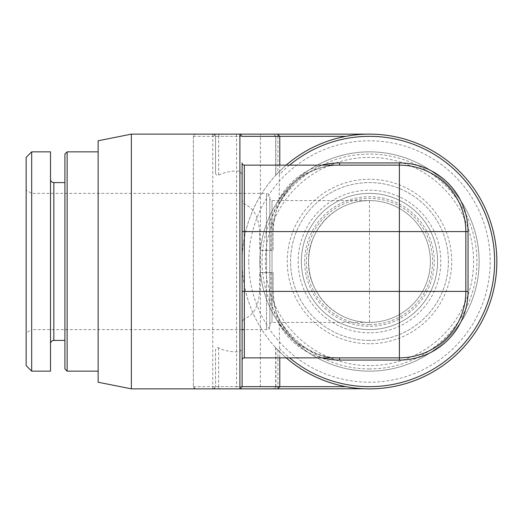 <?xml version="1.0" encoding="UTF-8"?>
<svg xmlns="http://www.w3.org/2000/svg" width="523" height="523" viewBox="0 0 523 523"><rect width="100%" height="100%" fill="white"/><g stroke="black" fill="none" stroke-linecap="round" stroke-linejoin="round"><path stroke-width="0.39" stroke-dasharray="2.62 1.96" d="M279.772 357.856L279.073 318.873C276.013 313.623 274.032 304.471 273.13 291.403L273.13 272.575L259.598 272.575L259.598 291.403C258.728 306.014 253.642 315.166 244.333 318.873L244.333 357.856L399.389 357.856A66.454 66.454 0 0 0 465.836 291.403L465.836 231.597M289.618 165.144A125.154 125.154 0 0 0 279.419 174.604L279.073 204.127C275.883 209.841 273.902 219 273.13 231.597L273.13 250.425L259.598 250.425L259.598 231.597L270.914 231.597L270.914 250.425L259.598 250.425M195.602 388.864A2.216 2.216 0 0 1 193.386 386.654L195.602 388.864L260.395 388.864L260.395 134.136L195.602 134.136A2.216 2.216 0 0 0 193.386 136.346L193.386 386.654L193.386 136.346L195.602 134.136A2.216 2.216 0 0 0 193.386 136.346L236.579 136.346L236.579 386.654L345.834 386.654L349.142 387.229M279.419 174.604L279.648 171.217L275.686 175.336L275.686 136.346L277.903 136.346L277.903 172.989L275.889 175.12L275.889 136.346L273.47 134.136L277.903 134.136L277.903 136.346L279.772 136.346L275.889 136.346A2.216 2.014 -90 0 0 273.869 134.136L273.47 134.136M279.772 165.144L279.648 171.217A127.364 127.364 0 0 1 286.192 165.144M215.535 172.989L215.535 136.346L215.535 172.989C215.816 174.865 216.862 175.578 218.673 175.12C225.406 171.923 232.487 170.622 239.9 171.217L242.116 174.604L242.116 198.498C242.221 201.362 242.96 203.238 244.333 204.127C253.622 207.781 258.708 216.934 259.598 231.597M244.333 318.873C242.947 319.795 242.208 321.671 242.116 324.502L242.116 348.396L239.9 351.783C231.82 352.254 224.746 350.953 218.673 347.88C216.875 347.416 215.829 348.128 215.535 350.011L215.535 386.654L215.535 350.011M279.648 351.783A127.364 127.364 0 0 0 286.192 357.856A127.364 127.364 0 0 1 279.648 351.783L275.889 347.88L275.889 386.654L279.772 386.654L275.889 386.654A2.216 2.014 90 0 1 273.869 388.864L277.556 388.864M131.365 388.864L131.365 134.136M213.325 388.864L215.535 386.654A2.216 2.216 0 0 1 213.325 388.864L219.588 388.864A2.216 0.915 -90 0 1 218.673 386.654L215.535 386.654M239.9 351.783L239.9 388.864L219.588 388.864M366.616 388.831L273.47 388.864L275.686 386.654L275.686 347.664L277.903 350.011A127.364 127.364 0 0 0 345.834 386.654L346.128 386.706M345.834 386.654A127.364 127.364 0 0 1 345.834 136.346A127.364 127.364 0 0 0 277.903 172.989M366.59 388.831L362.321 388.661M362.217 388.661L357.915 388.341M357.464 388.295L352.103 387.674M351.221 387.55L348.664 387.151M242.116 261.5A127.364 127.364 0 0 0 369.486 388.864A127.364 127.364 0 0 0 496.85 261.5A127.364 127.364 0 0 0 369.486 134.136A127.364 127.364 0 0 0 242.116 261.5M352.247 387.693L355.209 388.066M358.098 388.354L360.948 388.582M363.217 388.713L363.779 388.739M236.579 134.136L236.579 136.346L345.834 136.346L349.142 135.771M352.247 135.307L355.209 134.934M358.098 134.646L360.948 134.418M361.38 134.391L362.936 134.3M363.217 134.287L366.616 134.169M366.59 134.169L363.701 134.267M360.805 134.431L357.915 134.659M355.032 134.96L352.103 135.326M369.486 134.136L277.903 134.136M219.588 134.136A2.216 0.915 90 0 0 218.673 136.346L215.535 136.346A2.216 2.216 0 0 0 213.325 134.136A2.216 2.216 0 0 1 215.535 136.346L213.325 134.136L239.9 134.136L239.9 171.217M277.556 134.136L273.869 134.136M242.116 174.604L242.116 198.498M218.673 347.88L218.673 386.654L242.116 386.654L242.116 348.396M242.116 324.502L242.116 162.928A2.216 2.216 0 0 0 244.333 165.144L339.584 165.144C327.47 164.673 305.53 169.936 291.187 184.456C276.85 200.289 270.09 216.006 270.914 231.597L273.13 231.597L273.13 250.425L270.914 250.425M279.073 318.873A66.454 66.454 0 0 0 339.584 357.856C328.176 359.203 314.042 354.104 297.162 342.558C280.413 326.424 272.405 309.374 273.13 291.403L273.13 272.575L259.598 272.575M399.389 165.144L339.584 165.144C327.862 164.673 306.628 169.936 292.749 184.456C278.877 200.289 272.333 216.006 273.13 231.597M339.584 165.144A66.454 66.454 0 0 0 279.073 204.127A66.454 66.454 0 0 1 339.584 165.144M259.598 291.403L270.914 291.403C270.162 309.374 278.445 326.424 295.75 342.558C313.192 354.104 327.797 359.203 339.584 357.856M244.333 357.856A2.216 2.216 0 0 0 242.116 360.072A2.216 2.216 0 0 1 244.333 357.856M98.141 140.779L98.141 382.221M98.141 151.853L98.141 371.147L98.141 151.853M67.127 151.853L67.127 371.147M64.911 154.069L64.911 368.931M64.911 182.586L64.911 340.414L64.911 182.586M50.515 179.265L50.515 343.735L50.515 179.265M50.515 151.853L50.515 371.147M31.687 151.853L31.687 371.147M26.15 157.39L26.15 365.61M26.15 190.189L26.15 332.811L26.15 190.189L31.687 193.386L31.687 329.614L26.15 332.811M269.809 196.707L269.809 326.293L269.809 196.707C269.593 194.674 268.482 193.562 266.482 193.386L266.482 261.5L266.482 193.386L31.687 193.386L31.687 329.614L242.116 329.614M269.809 198.374L269.809 324.626L269.809 198.374A2.216 2.216 -0 0 0 272.019 200.584L369.486 200.584A60.916 60.916 0 0 1 430.396 261.5A60.916 60.916 0 0 1 369.486 322.416C331.268 322.345 307.23 288.487 308.57 261.546C307.204 234.69 331.066 200.688 369.486 200.584A60.916 60.916 0 0 0 308.57 261.5A60.916 60.916 0 0 0 369.486 322.416A60.916 60.916 0 0 0 430.396 261.5A60.916 60.916 0 0 0 369.486 200.584A60.916 60.916 0 0 0 308.57 261.5A60.916 60.916 0 0 0 369.486 322.416A60.916 60.916 0 0 0 430.396 261.5A60.916 60.916 0 0 0 369.486 200.584A60.916 60.916 0 0 1 430.396 261.5A60.916 60.916 0 0 1 369.486 322.416L369.486 200.584M269.809 324.626A2.216 2.216 180 0 1 272.019 322.416L369.486 322.416M301.372 261.5A68.114 68.114 0 0 1 369.486 193.386A68.114 68.114 0 0 1 437.594 261.5A68.114 68.114 0 0 1 369.486 329.614A68.114 68.114 0 0 1 301.372 261.5A68.114 68.114 0 0 0 369.486 329.614A68.114 68.114 0 0 0 437.594 261.5M369.486 329.614A68.114 68.114 0 0 0 437.594 261.5A68.114 68.114 0 0 0 369.486 193.386A68.114 68.114 0 0 0 301.372 261.5A68.114 68.114 0 0 0 369.486 329.614M369.486 332.811A71.311 71.311 0 0 1 298.175 261.5A71.311 71.311 0 0 1 369.486 190.189A71.311 71.311 0 0 1 440.797 261.5A71.311 71.311 0 0 1 369.486 332.811M369.486 365.61A104.11 104.11 0 0 1 265.377 261.5A104.11 104.11 0 0 1 369.486 157.39A104.11 104.11 0 0 1 473.59 261.5A104.11 104.11 0 0 1 369.486 365.61M369.486 371.147A109.647 109.647 0 0 1 259.839 261.5A109.647 109.647 0 0 1 369.486 151.853A109.647 109.647 0 0 1 479.127 261.5A109.647 109.647 0 0 1 369.486 371.147A109.647 109.647 0 0 0 479.127 261.5A109.647 109.647 0 0 0 369.486 151.853A109.647 109.647 0 0 1 479.127 261.5A109.647 109.647 0 0 1 369.486 371.147A109.647 109.647 0 0 1 259.839 261.5A109.647 109.647 0 0 1 369.486 151.853A109.647 109.647 0 0 0 259.839 261.5A109.647 109.647 0 0 0 369.486 371.147A109.647 109.647 0 0 1 259.839 261.5A109.647 109.647 0 0 1 369.486 151.853A109.647 109.647 0 0 1 479.127 261.5A109.647 109.647 0 0 1 369.486 371.147M369.486 340.414A78.914 78.914 0 0 1 290.572 261.5A78.914 78.914 0 0 1 369.486 182.586A78.914 78.914 0 0 1 448.394 261.5A78.914 78.914 0 0 1 369.486 340.414A78.914 78.914 0 0 0 448.394 261.5A78.914 78.914 0 0 0 369.486 182.586A78.914 78.914 0 0 0 290.572 261.5A78.914 78.914 0 0 0 369.486 340.414M369.486 368.931A107.431 107.431 0 0 1 262.056 261.5A107.431 107.431 0 0 1 369.486 154.069A107.431 107.431 0 0 1 476.917 261.5A107.431 107.431 0 0 1 369.486 368.931M248.765 261.5A120.721 120.721 0 0 1 369.486 140.779A120.721 120.721 0 0 1 490.208 261.5A120.721 120.721 0 0 1 369.486 382.221A120.721 120.721 0 0 1 248.765 261.5M212.769 388.864L212.769 134.136M279.419 348.396A125.154 125.154 0 0 0 289.618 357.856M279.419 324.502A68.67 68.67 0 0 0 322.279 357.856M322.279 165.144A68.67 68.67 0 0 0 279.419 198.498M193.386 386.654L236.579 386.654L236.579 388.864M218.673 175.12L218.673 136.346L242.116 136.346M277.903 388.837L277.903 350.011M244.333 165.144L244.333 204.127M270.914 272.575L270.914 291.403L273.13 291.403M399.389 357.856A66.454 66.454 0 0 0 465.836 291.403M53.836 182.586L53.836 340.414M266.482 261.5L266.482 329.614L266.482 261.5M272.019 200.584L272.019 322.416L272.019 200.584M369.486 324.626A63.126 63.126 0 0 0 432.613 261.5A63.126 63.126 0 0 0 369.486 198.374A63.126 63.126 0 0 0 306.354 261.5A63.126 63.126 0 0 0 369.486 324.626M304.693 261.5A64.793 64.793 0 0 1 369.486 196.707A64.793 64.793 0 0 1 434.273 261.5A64.793 64.793 0 0 1 369.486 326.293A64.793 64.793 0 0 1 304.693 261.5M369.486 343.735A82.235 82.235 0 0 1 287.251 261.5A82.235 82.235 0 0 1 369.486 179.265A82.235 82.235 0 0 1 451.715 261.5A82.235 82.235 0 0 1 369.486 343.735M242.116 291.403L242.116 360.072M269.809 326.293C269.593 328.326 268.482 329.438 266.482 329.614L244.333 329.614"/><path stroke-width="0.78" d="M465.836 231.597L465.836 291.403A66.454 66.454 0 0 1 399.389 357.856L399.389 291.403L468.052 291.403L468.052 231.597L465.836 231.597A66.454 66.454 0 0 0 399.389 165.144A66.454 66.454 0 0 1 465.836 231.597L399.389 231.597L399.389 165.144L244.333 165.144A2.216 2.216 0 0 1 242.116 162.928L242.116 386.654L279.772 386.654L277.556 388.864L239.9 388.864L242.116 386.654M131.365 388.864L98.141 382.221L98.141 140.779L131.365 134.136L131.365 388.864L239.9 388.864L239.9 134.136L277.556 134.136L279.772 136.346L345.834 136.346L352.103 135.326M273.47 388.864L273.869 388.864M363.779 388.739L260.395 388.864M357.915 388.341L357.464 388.295M352.103 387.674L351.221 387.55M348.664 387.151L346.128 386.706M349.142 387.229L352.247 387.693M355.209 388.066L358.098 388.354M360.948 388.582L363.217 388.713M496.85 261.5A127.364 127.364 0 0 1 286.192 357.856A127.364 127.364 0 0 0 496.85 261.5A127.364 127.364 0 0 0 286.192 165.144M349.142 135.771L352.247 135.307M355.209 134.934L358.098 134.646M360.948 134.418L361.38 134.391M363.701 134.267L360.805 134.431M357.915 134.659L355.032 134.96M260.395 134.136L369.486 134.136M131.365 134.136L239.9 134.136L242.116 136.346L279.772 136.346L279.772 165.144M242.116 360.072A2.216 2.216 0 0 1 244.333 357.856L399.389 357.856L399.389 360.072A68.67 68.67 0 0 0 468.052 291.403M98.141 151.853L67.127 151.853L67.127 371.147L98.141 371.147M67.127 151.853L64.911 154.069L64.911 368.931L67.127 371.147M50.515 343.735A3.321 3.321 0 0 1 53.836 340.414L64.911 340.414M50.515 179.265A3.321 3.321 0 0 0 53.836 182.586L64.911 182.586M50.515 151.853L50.515 371.147L31.687 371.147L31.687 151.853L50.515 151.853M31.687 151.853L26.15 157.39L26.15 365.61L31.687 371.147M289.618 357.856A125.154 125.154 0 0 0 460.691 347.2A125.154 125.154 0 0 0 460.691 175.8A125.154 125.154 0 0 0 289.618 165.144M322.279 357.856A68.67 68.67 0 0 0 339.584 360.072L399.389 360.072M468.052 231.597A68.67 68.67 0 0 0 399.389 162.928L339.584 162.928A68.67 68.67 0 0 0 322.279 165.144M345.834 386.654L279.772 386.654L279.772 357.856M339.584 162.928L339.584 165.144M399.389 162.928L399.389 165.144M244.333 357.856L244.333 231.597L399.389 231.597L399.389 291.403L242.116 291.403M339.584 360.072L339.584 357.856M244.333 165.144L244.333 231.597L242.116 231.597M53.836 182.586L53.836 340.414M244.333 329.614L242.116 329.614"/></g></svg>

